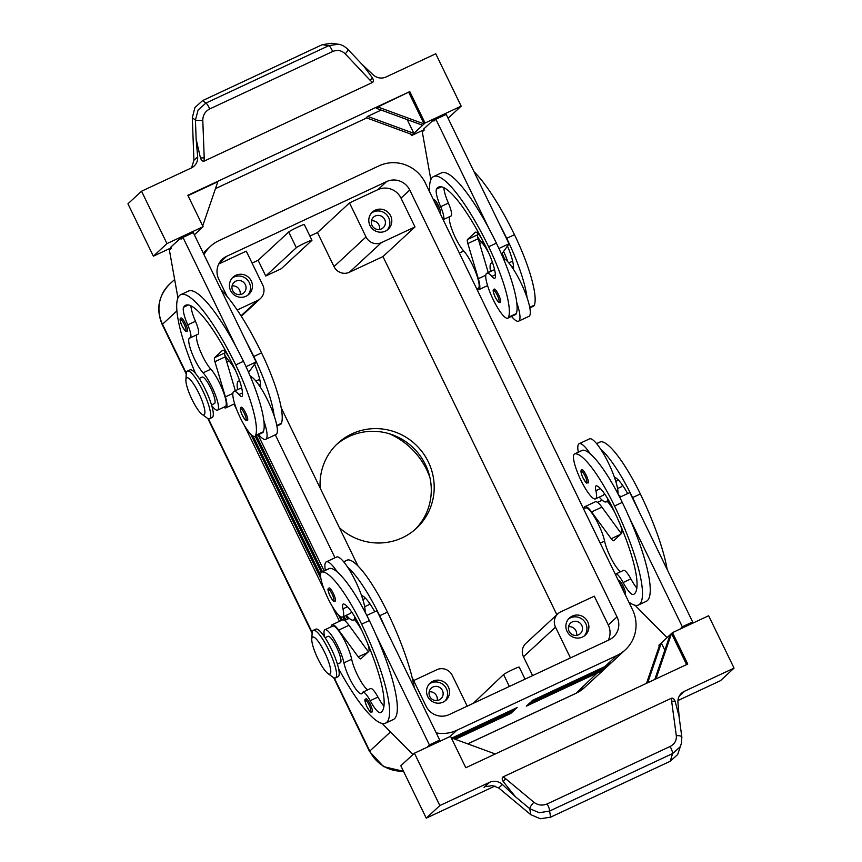 <?xml version="1.0" encoding="UTF-8"?>
<svg xmlns="http://www.w3.org/2000/svg" width="862" height="862" viewBox="0 0 862 862"><rect width="100%" height="100%" fill="white"/><g stroke="black" fill="none" stroke-linecap="round" stroke-linejoin="round"><path stroke-width="1.29" d="M181.063 318.003A7.295 1.573 65 0 1 185.362 323.487A7.295 1.573 65 0 1 187.237 331.213C184.964 330.394 187 333.928 182.076 326.062A6.131 1.325 65 0 1 180.309 320.933A6.131 1.325 65 0 1 181.268 319.824A6.131 1.325 65 0 1 184.134 324.144A6.131 1.325 65 0 1 185.783 330.588A6.131 1.325 65 0 1 182.097 326.03C179.835 320.901 179.49 318.207 181.063 318.003M239.722 381.079A32.099 6.95 -115 0 0 238.526 381.166A32.099 6.95 -115 0 0 238.127 381.446A32.099 6.95 -115 0 0 237.621 389.646M258.611 434.577A32.099 6.95 -115 0 0 265.701 439.329A32.099 6.95 -115 0 0 266.099 439.049A32.099 6.95 -115 0 0 263.837 420.667A69.014 14.934 65 0 1 263.395 431.733A24.804 5.366 65 0 1 262.608 432.713L254.872 436.334A24.804 5.366 65 0 1 240.649 418.501A24.804 5.366 65 0 1 233.085 392.372A24.804 5.366 65 0 1 233.871 391.391A24.804 5.366 65 0 1 238.925 394.559A14.589 3.157 -115 0 0 241.888 396.423A14.589 3.157 -115 0 0 242.491 395.195A29.179 6.314 -115 0 0 233.796 366.727A81.696 17.682 -115 0 0 185.621 305.288A81.696 17.682 -115 0 0 183.606 307.249A20.419 4.418 -115 0 0 187.733 324.877A14.589 3.157 65 0 1 190.319 337.829A14.589 3.157 65 0 1 190.006 337.893A20.419 4.418 -115 0 0 189.575 337.99A20.419 4.418 -115 0 0 191.838 352.806A20.419 4.418 -115 0 0 203.087 372.815A21.884 4.73 65 0 1 215.144 394.257A21.884 4.73 65 0 1 217.569 410.129A21.884 4.73 65 0 1 213.528 407.791A21.884 4.73 65 0 1 211.761 405.657M265.701 439.329L276.023 434.502A32.099 6.95 -115 0 0 276.422 434.232A32.099 6.95 -115 0 0 274.159 415.85A32.099 6.95 65 0 0 260.443 387.329A32.099 6.95 -115 0 0 250.282 376.317M233.871 391.391L241.619 387.781A24.804 5.366 65 0 1 241.651 387.76M276.928 426.022L280.678 424.276A24.804 5.366 -115 0 0 281.465 423.296A69.014 14.934 -115 0 0 261.542 352.87A93.365 20.203 -115 0 0 221.103 289.869M235.822 371.102A21.884 4.73 -115 0 0 228.893 360.758A20.419 4.418 65 0 1 224.831 355.219M211.535 404.892L214.487 403.524A14.589 3.157 -115 0 0 214.66 403.394A14.589 3.157 -115 0 0 210.737 388.062A14.589 3.157 -115 0 0 202.128 377.082L199.187 378.461M329.025 587.949A7.295 1.573 65 0 1 333.325 593.433A7.295 1.573 65 0 1 335.199 601.159C333.756 600.221 335.059 604.424 330.038 596.008C326.289 586.365 328.648 589.78 329.025 587.949M433.618 200.07L433.974 199.833A7.295 1.573 65 0 1 438.284 205.318A7.295 1.573 65 0 1 440.148 213.054L439.954 213.129M511.532 316.419A32.099 6.95 -115 0 0 518.612 321.16L528.945 316.332A32.099 6.95 -115 0 0 529.343 316.063A32.099 6.95 -115 0 0 527.07 297.681A32.099 6.95 65 0 0 513.364 269.159A14.589 3.157 -115 0 0 513.483 268.599A29.179 6.314 -115 0 0 507.481 246.047L509.022 243.784L498.926 248.493M492.644 262.91A32.099 6.95 -115 0 0 491.448 263.007A32.099 6.95 -115 0 0 491.049 263.276A32.099 6.95 -115 0 0 490.543 271.476M518.612 321.16A32.099 6.95 -115 0 0 519.021 320.89A32.099 6.95 -115 0 0 516.747 302.508A69.014 14.934 65 0 1 516.316 313.574A24.804 5.366 65 0 1 515.53 314.555L507.783 318.164A24.804 5.366 -115 0 0 508.569 317.194A69.014 14.934 -115 0 0 488.646 246.769A93.365 20.203 -115 0 0 433.608 176.538A93.365 20.203 -115 0 0 429.729 192.075M474.014 171.71A93.365 20.203 65 0 1 514.463 234.712A69.014 14.934 65 0 1 534.386 305.137A24.804 5.366 65 0 1 533.6 306.107L529.85 307.863M477.753 237.05A20.419 4.418 -115 0 0 481.815 242.588A21.884 4.73 65 0 1 488.732 252.932M443.143 219.691A14.589 3.157 -115 0 0 443.24 219.659A14.589 3.157 -115 0 0 440.654 206.718A20.419 4.418 65 0 1 436.528 189.09A81.696 17.682 65 0 1 438.542 187.119A81.696 17.682 65 0 1 486.707 248.558A29.179 6.314 65 0 1 495.413 277.036A14.589 3.157 65 0 1 494.81 278.264A14.589 3.157 65 0 1 491.836 276.4A24.804 5.366 -115 0 0 486.793 273.232A24.804 5.366 -115 0 0 486.006 274.213A24.804 5.366 -115 0 0 493.56 300.332A24.804 5.366 -115 0 0 507.783 318.164M486.793 273.232L494.529 269.612A24.804 5.366 65 0 1 494.572 269.59M586.235 475.264A7.295 1.573 65 0 1 588.11 483C585.848 482.17 587.884 485.705 582.96 477.839A6.131 1.325 -115 0 0 585.718 482.03A6.131 1.325 -115 0 0 586.828 481.233A6.131 1.325 -115 0 0 585.018 475.932A6.131 1.325 -115 0 0 581.322 471.374A6.131 1.325 -115 0 0 582.971 477.817C580.708 472.678 580.374 469.995 581.936 469.779A7.295 1.573 65 0 1 586.235 475.264M203.982 254.613A35.008 34.103 -132.8 0 1 210.479 246.338A35.008 34.103 -132.8 0 1 219.002 240.617L379.011 165.86A35.008 34.103 -132.8 0 1 405.377 164.825A35.008 34.103 -132.8 0 1 425.235 182.809L632.503 609.66A35.008 34.103 -132.8 0 1 634.216 636.113A35.008 34.103 -132.8 0 1 625.306 649.829L613.421 660.831A35.008 34.103 -132.8 0 1 604.898 666.552L532.63 700.31L531.175 701.657L603.443 667.899A35.008 34.103 47.2 0 0 611.955 662.178A35.008 34.103 47.2 0 0 612.677 661.488M611.955 662.178L610.986 663.072A35.008 34.103 -132.8 0 1 602.473 668.793L530.205 702.562L528.751 703.909L601.019 670.14A35.008 34.103 47.2 0 0 609.531 664.419A35.008 34.103 47.2 0 0 610.253 663.74M609.531 664.419L608.561 665.324A35.008 34.103 -132.8 0 1 600.038 671.045L527.781 704.804L526.326 706.15L598.584 672.392A35.008 34.103 47.2 0 0 607.107 666.671A35.008 34.103 47.2 0 0 607.829 665.981M618.474 494.831L619.272 495.413A20.419 4.418 65 0 1 620.769 496.781M609.466 503.979A26.259 5.678 65 0 1 608.637 500.79M482.44 240.045A26.259 5.678 -115 0 0 483.582 244.722M311.775 639.076L312.152 632.913A26.259 5.678 65 0 1 313.272 630.337A26.259 5.678 65 0 1 328.756 650.088A26.259 5.678 65 0 1 335.501 677.931A26.259 5.678 65 0 1 332.807 677.133L327.84 673.47A20.419 4.418 65 0 1 317.895 658.73A20.419 4.418 65 0 1 311.775 639.076A20.419 4.418 65 0 1 324.683 652.437A20.419 4.418 65 0 1 327.84 673.47M313.272 630.348L315.848 629.141A26.259 5.678 65 0 1 331.331 648.881A26.259 5.678 65 0 1 338.076 676.724L335.501 677.931M201.956 414.223L206.923 417.887A26.259 5.678 -115 0 0 209.617 418.673A26.259 5.678 -115 0 0 202.872 390.842A26.259 5.678 -115 0 0 187.388 371.091A26.259 5.678 -115 0 0 186.267 373.666L185.89 379.83A20.419 4.418 -115 0 0 192.01 399.472A20.419 4.418 -115 0 0 201.956 414.223A20.419 4.418 -115 0 0 198.799 393.191A20.419 4.418 -115 0 0 185.89 379.83M209.617 418.673L212.192 417.467A26.259 5.678 -115 0 0 205.447 389.635A26.259 5.678 -115 0 0 189.963 369.884L187.388 371.091M413.631 680.571L436.862 669.72A11.669 11.368 -132.8 0 1 452.27 675.366L467.215 706.15M218.765 263.998L246.273 251.144L262.813 285.193A11.669 11.368 -132.8 0 1 257.576 300.482L241.004 315.815M532.608 675.603L523.471 656.779A11.669 11.368 -132.8 0 1 525.863 643.397L557.897 613.755A11.669 11.368 -132.8 0 1 560.742 611.848L594.295 596.17L608.281 624.972A17.509 17.046 47.2 0 1 608.281 640.25M523.471 656.779L555.505 627.137A11.669 11.368 -132.8 0 1 557.897 613.755M349.412 272.252L381.446 242.61A11.669 11.368 -132.8 0 1 366.038 236.953L334.003 266.595A11.669 11.368 -132.8 0 0 349.412 272.252L382.965 256.574L556.863 614.714M578.574 634.788A7.176 6.993 47.2 0 0 581.247 624.454A7.176 6.993 47.2 0 0 570.569 623.086A7.176 6.993 47.2 0 0 578.574 634.788M576.538 635.38A7.176 6.993 47.2 0 0 568.521 626.717M572.303 616.082A11.669 11.368 -132.8 0 1 585.309 635.122A11.669 11.368 -132.8 0 1 567.939 632.902A11.669 11.368 -132.8 0 1 572.303 616.082M584.285 635.962A11.669 11.368 47.2 0 0 568.543 618.948M242.114 294.007A7.176 6.993 47.2 0 0 244.786 283.673A7.176 6.993 47.2 0 0 234.119 282.305A7.176 6.993 47.2 0 0 242.114 294.007M240.089 294.599A7.176 6.993 47.2 0 0 232.061 285.925M235.843 275.301A11.669 11.368 -132.8 0 1 248.859 294.341A11.669 11.368 -132.8 0 1 231.49 292.11A11.669 11.368 -132.8 0 1 235.843 275.301M247.825 295.181A11.669 11.368 47.2 0 0 232.083 278.157M439.211 699.901A7.176 6.993 47.2 0 0 441.883 689.568A7.176 6.993 47.2 0 0 431.205 688.199A7.176 6.993 47.2 0 0 439.211 699.901M437.174 700.494A7.176 6.993 47.2 0 0 429.157 691.82M432.939 681.196A11.669 11.368 -132.8 0 1 445.945 700.235A11.669 11.368 -132.8 0 1 428.576 698.015A11.669 11.368 -132.8 0 1 432.939 681.196M444.921 701.075A11.669 11.368 47.2 0 0 429.179 684.062M381.478 228.893A7.176 6.993 47.2 0 0 384.15 218.56A7.176 6.993 47.2 0 0 373.483 217.192A7.176 6.993 47.2 0 0 381.478 228.893M379.452 229.486A7.176 6.993 47.2 0 0 371.425 220.812M375.207 210.188A11.669 11.368 -132.8 0 1 388.223 229.227A11.669 11.368 -132.8 0 1 370.854 227.008A11.669 11.368 -132.8 0 1 375.207 210.188M387.189 230.068A11.669 11.368 47.2 0 0 371.447 213.054M620.683 571.689A20.419 4.418 65 0 1 604.585 541.077A21.884 4.73 -115 0 0 595.513 518.741A21.884 4.73 -115 0 0 585.589 507.944L583.574 508.892M615.382 574.404A14.589 3.157 65 0 1 615.78 573.984A14.589 3.157 65 0 1 623.129 582.518A20.419 4.418 -115 0 0 633.376 594.489A81.696 17.682 -115 0 0 633.581 594.403A81.696 17.682 -115 0 0 612.591 507.815A29.179 6.314 -115 0 0 596.816 485.877A14.589 3.157 -115 0 0 596.105 485.877A14.589 3.157 -115 0 0 595.89 490.683A24.804 5.366 65 0 1 595.523 498.861A24.804 5.366 65 0 1 595.136 498.969A24.804 5.366 65 0 1 579.781 477.839A24.804 5.366 65 0 1 574.534 453.918A24.804 5.366 65 0 1 574.911 453.811A69.014 14.934 65 0 1 614.541 506.016A93.365 20.203 65 0 1 638.526 604.973A93.365 20.203 65 0 1 628.797 602.021M578.273 452.173A32.099 6.95 65 0 1 578.779 443.962A32.099 6.95 65 0 1 579.189 443.693A32.099 6.95 65 0 1 590.244 453.843A69.014 14.934 -115 0 0 582.658 450.201A24.804 5.366 -115 0 0 582.27 450.298L574.534 453.918M617.58 488.549L621.33 486.804A24.804 5.366 -115 0 0 622.332 484.94M579.189 443.693L589.511 438.877A32.099 6.95 65 0 1 600.566 449.027A32.099 6.95 65 0 1 614.466 477.365A32.099 6.95 65 0 1 618.032 493.98M607.721 498.721A32.099 6.95 65 0 1 606.751 501.576A32.099 6.95 65 0 1 606.352 501.846A32.099 6.95 65 0 1 599.273 497.105M618.507 580.826L618.862 580.589A7.295 1.573 65 0 1 623.161 586.074A7.295 1.573 65 0 1 625.036 593.81L624.842 593.886M498.505 294.578A7.295 1.573 65 0 1 500.38 302.314C498.936 301.366 500.24 305.568 495.219 297.153C491.469 287.509 493.829 290.925 494.206 289.093A7.295 1.573 65 0 1 498.505 294.578M337.419 664.149L340.371 662.77A14.589 3.157 -115 0 0 336.622 647.308A14.589 3.157 -115 0 0 328.013 636.339L325.071 637.708M369.41 603.098A24.804 5.366 65 0 1 368.408 604.962L364.669 606.719M338.594 668.632A93.365 20.203 -115 0 0 385.594 723.143A93.365 20.203 -115 0 0 361.62 624.174A69.014 14.934 -115 0 0 322 571.98A24.804 5.366 -115 0 0 321.612 572.088A24.804 5.366 -115 0 0 326.86 595.998A24.804 5.366 -115 0 0 342.225 617.127A24.804 5.366 -115 0 0 342.602 617.02A24.804 5.366 -115 0 0 342.968 608.841A14.589 3.157 65 0 1 343.184 604.036A14.589 3.157 65 0 1 343.906 604.046A29.179 6.314 65 0 1 359.68 625.974A81.696 17.682 65 0 1 380.67 712.562A81.696 17.682 65 0 1 380.454 712.658A20.419 4.418 65 0 1 370.207 700.687A14.589 3.157 -115 0 0 362.859 692.154A14.589 3.157 -115 0 0 362.363 692.832A20.419 4.418 65 0 1 361.663 693.781A20.419 4.418 65 0 1 352.407 683.706A20.419 4.418 65 0 1 343.927 662.856A21.884 4.73 -115 0 0 334.844 640.531A21.884 4.73 -115 0 0 324.931 629.723A21.884 4.73 -115 0 0 324.457 636.242A21.884 4.73 -115 0 0 324.629 637.05M367.772 689.859A20.419 4.418 65 0 1 351.674 659.247A21.884 4.73 -115 0 0 342.591 636.91A21.884 4.73 -115 0 0 332.667 626.114L324.931 629.723M325.362 570.332A32.099 6.95 65 0 1 325.858 562.132A32.099 6.95 65 0 1 326.267 561.862A32.099 6.95 65 0 1 337.322 572.012A69.014 14.934 -115 0 0 329.737 568.36A24.804 5.366 -115 0 0 329.349 568.467L321.612 572.088M354.799 616.89A32.099 6.95 65 0 1 353.84 619.746A32.099 6.95 65 0 1 353.431 620.015A32.099 6.95 65 0 1 346.352 615.274M365.941 698.759A7.295 1.573 65 0 1 370.24 704.243A7.295 1.573 65 0 1 372.115 711.98C370.671 711.031 371.975 715.234 366.964 706.818C363.214 697.175 365.574 700.591 365.941 698.759M241.285 407.252A7.295 1.573 65 0 1 245.584 412.736A7.295 1.573 65 0 1 247.459 420.473C245.185 419.643 247.232 423.177 242.297 415.322C240.056 410.15 239.711 407.467 241.285 407.252M679.256 717.992L677.941 702.498A11.669 11.368 -132.8 0 1 684.32 691.346L734.058 668.115L708.629 615.737L672.489 632.622L687.757 664.042L465.803 767.74L450.546 736.31L414.417 753.194L439.846 805.571L489.573 782.33A11.669 11.368 -132.8 0 1 502.427 784.495L515.454 796.757L503.311 781.672C501.932 779.345 501.835 777.761 503.052 776.899L671.53 698.188C673.017 697.843 674.224 698.92 675.14 701.399L678.965 715.869L681.864 737.236A5.84 2.263 172.3 0 0 681.864 737.236A5.84 2.263 172.3 0 0 680.527 736.051A5.84 2.263 172.3 0 0 676.314 735.717C676.692 740.512 674.623 744.1 670.108 746.481L547.154 803.923A5.84 1.261 65 0 1 548.997 807.985A5.84 1.261 65 0 1 549.633 811.023L672.586 753.571A5.84 1.261 -115 0 0 671.961 750.543A5.84 1.261 -115 0 0 670.108 746.481M547.154 803.923C542.392 805.873 537.974 805.313 533.901 802.253A5.84 1.379 129.8 0 0 530.949 805.938A5.84 1.379 129.8 0 0 529.785 808.707L530.733 814.644L498.689 787.954L492.439 785.584L485.769 786.65M332.646 51.515A5.84 1.261 -115 0 0 330.631 47.604A5.84 1.261 -115 0 0 328.842 45.654L205.878 103.095A5.84 1.261 65 0 1 207.677 105.056A5.84 1.261 65 0 1 209.692 108.957L332.646 51.515C337.387 49.587 341.567 50.362 345.209 53.832L370.132 80.306A5.84 1.562 -43.3 0 0 372.276 77.666C373.666 79.983 373.752 81.578 372.535 82.429L204.057 161.14C202.57 161.485 201.374 160.418 200.447 157.94L196.148 139.181L197.646 156.841A11.669 11.368 -132.8 0 1 191.267 167.993L141.54 191.224L127.942 203.798L153.371 256.176L166.969 243.601L141.54 191.224M191.569 167.842L193.918 160.289L192.301 117.685L195.426 120.12A5.84 0.668 -2.2 0 0 198.109 120.464A5.84 0.668 -2.2 0 0 202.796 120.368C202.861 115.163 205.156 111.37 209.692 108.957M338.744 44.307L331.708 43.272L322.269 44.684L202.645 100.574L194.931 107.545L192.301 117.685M202.645 100.574L205.878 103.095L198.098 110.013L195.426 120.12L196.148 139.181M515.454 796.757L529.785 808.707L539.321 812.737L549.633 811.023L550.602 817.165L670.227 761.275L677.651 754.562L681.637 742.678M530.733 814.644L540.28 818.749L550.602 817.165M670.227 761.275L672.586 753.571L679.967 747.02L681.314 743.96L681.853 737.247A5.84 2.263 172.3 0 1 681.874 737.333M448.068 118.266L461.181 106.145L435.752 53.767L386.014 76.998A11.669 11.368 -132.8 0 1 373.171 74.832L362.094 64.413M345.209 53.832A5.84 1.562 -43.3 0 0 347.677 50.589A5.84 1.562 -43.3 0 0 347.817 49.253L363.893 66.32L372.276 77.666M322.269 44.684L328.842 45.654L338.152 44.21C341.158 44.415 344.38 46.095 347.806 49.253A5.84 1.562 -43.3 0 0 347.763 49.199M320.168 488.075A57.883 56.386 -132.8 0 1 337.807 443.316A57.883 56.386 -132.8 0 1 428.328 461.881A57.883 56.386 -132.8 0 1 416.432 528.298A57.883 56.386 -132.8 0 1 339.423 527.749M414.956 529.613A57.883 56.386 47.2 0 0 425.408 464.575A57.883 56.386 47.2 0 0 336.374 444.684M429.966 477.72A72.947 71.04 47.2 0 0 426.593 469.585A72.947 71.04 47.2 0 0 389.279 433.748M473.249 703.338L503.591 674.547A8.749 0.593 -25.9 0 1 511.931 669.989A8.749 0.593 -25.9 0 1 519.204 667.113L525.044 679.137M227.148 296.517L218.776 279.266A17.509 17.046 -132.8 0 1 226.631 256.326L386.639 181.57A17.509 17.046 -132.8 0 1 409.752 190.049L617.02 616.89A17.509 17.046 -132.8 0 1 609.165 639.841L449.156 714.598A17.509 17.046 -132.8 0 1 426.033 706.118L412.111 677.446M265.744 276.002L258.115 260.292L288.695 231.997A8.749 0.593 -25.9 0 1 297.045 227.428A8.749 0.593 -25.9 0 1 304.308 224.551L311.947 240.261A8.749 0.593 -25.9 0 1 311.807 240.476L281.227 268.761L265.744 276.002L296.323 247.706A8.749 0.593 -25.9 0 1 304.674 243.149A8.749 0.593 -25.9 0 1 311.947 240.261M309.911 236.091L317.475 232.557L334.003 266.595M252.081 263.104L258.115 260.292M200.447 157.94A5.84 0.668 -2.2 0 0 204.219 157.821L202.796 120.368M675.14 701.399A5.84 2.263 172.3 0 0 671.649 701.259L676.314 735.717M533.901 802.253L505.735 778.774A5.84 1.379 129.8 0 0 503.311 781.672M439.846 805.571L426.248 818.146L400.819 765.768L414.417 753.194M734.058 668.115L720.46 680.689L677.941 700.547M494.96 786.036L426.248 818.146M194.359 234.798L203.098 226.717L187.841 195.297L409.784 91.598L425.052 123.018L413.879 133.351L367.654 116.392L381.187 110.067M188.013 195.652L217.838 181.72L202.71 225.919M422.617 125.27L376.392 108.31L377.847 106.963L409.784 91.598M407.209 119.613L413.879 133.351L412.424 134.698L366.199 117.738L367.654 116.392M366.727 117.943L215.478 188.606M377.847 106.963L424.072 123.923L408.814 92.493M412.424 134.698L411.454 135.593L410.711 134.073M171.15 247.868L153.371 256.176M424.072 129.699L411.454 135.593M203.098 226.717L166.969 243.601M190.987 233.656L180.514 238.16L170.805 247.146L171.312 248.191L169.372 249.98L177.928 297.864M461.181 106.145L425.052 123.018M443.908 115.497L433.424 119.99L423.716 128.977L424.233 130.022L422.283 131.821L430.849 179.695M527.07 297.681A69.014 14.934 65 0 0 506.716 238.321A93.365 20.203 65 0 0 499.313 223.797L446.204 114.42L435.881 119.247L433.942 121.046L433.424 119.99M261.542 352.87L253.794 356.491A93.365 20.203 65 0 0 246.392 341.955L193.282 232.589L182.959 237.406L181.02 239.205L180.514 238.16M495.273 753.97L451.289 737.84M647.707 682.758L661.326 642.944L670.065 634.863L654.808 679.428M664.828 650.153L661.326 642.944L659.872 644.291L646.522 683.307M655.993 678.879L671.52 633.516L686.605 664.58M670.065 634.863L672.489 632.622M659.29 645.994L658.902 645.196L659.872 644.291M412.92 754.573L384.377 725.75A29.179 6.314 65 0 1 382.34 723.455M385.605 723.143L393.352 719.522A93.365 20.203 -115 0 0 376.285 635.542L429.395 744.908L427.606 747.031M427.444 746.707L437.928 742.204M619.735 497.277L629.82 492.558L692.628 621.922L690.85 624.045M366.813 615.436L376.899 610.727L439.717 740.092L437.767 741.88M331.083 626.857A23.339 5.053 65 0 1 332.053 624.788L342.376 619.961A23.339 5.053 65 0 1 348.981 625.284L368.397 651.812M332.053 624.788A23.339 5.053 65 0 1 338.658 630.111L358.258 656.876A8.749 1.896 -115 0 0 360.736 658.87A8.749 1.896 -115 0 0 360.844 658.805L368.613 651.618A14.589 3.157 -115 0 0 367.751 643.763M429.395 744.908L439.717 740.092M383.978 706.269A20.419 4.418 65 0 1 377.955 697.067A14.589 3.157 -115 0 0 370.595 688.533L362.859 692.154M386.607 630.715A93.365 20.203 -115 0 0 379.679 615.737A69.014 14.934 -115 0 0 347.645 567.185A32.099 6.95 65 0 1 361.544 595.534A14.589 3.157 65 0 1 361.965 595.599A29.179 6.314 65 0 1 374.744 611.729M361.544 595.534A32.099 6.95 65 0 1 365.111 612.149M326.267 561.862L336.589 557.035A32.099 6.95 65 0 1 347.645 567.185M342.602 617.02L350.349 613.41A24.804 5.366 -115 0 0 351.34 611.535M376.285 635.542A93.365 20.203 -115 0 0 369.356 620.565A69.014 14.934 -115 0 0 337.322 572.012M343.669 561.776L347.418 560.031A24.804 5.366 65 0 1 347.806 559.923A69.014 14.934 65 0 1 387.426 612.117A93.365 20.203 65 0 1 414.277 687.693M354.379 619.573A21.884 4.73 65 0 1 362.202 631.286M367.417 642.977A21.884 4.73 65 0 1 368.203 645.239M583.994 508.688A23.339 5.053 65 0 1 584.975 506.619L595.297 501.803A23.339 5.053 65 0 1 601.902 507.115L621.319 533.643M638.526 604.973L646.263 601.353A93.365 20.203 -115 0 0 629.206 517.372L682.305 626.749L680.527 628.861M667.059 637.643L637.298 607.581A29.179 6.314 65 0 1 635.262 605.286M584.975 506.619A23.339 5.053 65 0 1 591.58 511.942L611.18 538.718A8.749 1.896 -115 0 0 613.658 540.711A8.749 1.896 -115 0 0 613.766 540.636L621.534 533.449A14.589 3.157 -115 0 0 620.672 525.594M692.628 621.922L682.305 626.749M690.688 623.722L680.366 628.538M636.889 588.099A20.419 4.418 65 0 1 630.876 578.908A14.589 3.157 -115 0 0 623.517 570.375L615.78 573.984M639.529 512.556A93.365 20.203 -115 0 0 632.6 497.579A69.014 14.934 -115 0 0 600.566 449.027M614.466 477.365A14.589 3.157 65 0 1 614.886 477.44A29.179 6.314 65 0 1 627.665 493.57M595.523 498.861L603.271 495.241A24.804 5.366 -115 0 0 604.262 493.376M667.188 569.534A93.365 20.203 -115 0 0 640.347 493.958A69.014 14.934 -115 0 0 600.717 441.753A24.804 5.366 -115 0 0 600.34 441.861L596.59 443.618M621.125 527.07A21.884 4.73 -115 0 0 620.338 524.818M615.123 513.116A21.884 4.73 -115 0 0 607.29 501.415M629.206 517.372A93.365 20.203 -115 0 0 622.278 502.395A69.014 14.934 -115 0 0 590.244 453.843M450.029 736.557L456.785 730.308L616.793 655.551L604.898 666.552M452.658 738.346L515.692 708.898L517.146 707.551L451.86 738.055M453.994 738.831L513.267 711.139L514.722 709.792L453.196 738.54M455.33 739.316L510.843 713.391L512.297 712.034L454.533 739.025M382.965 256.574L414.999 226.932L401.013 198.131A17.509 17.046 47.2 0 0 377.901 189.651L349.509 202.915L366.038 236.953M381.446 242.61L414.999 226.932M555.505 627.137L570.45 657.921M237.19 310.008L257.576 300.482M349.509 202.915L317.475 232.557M358.021 566.043L281.249 407.931M231.393 363.893A14.589 3.157 65 0 1 233.042 365.197M357.277 623.14A14.589 3.157 65 0 1 358.915 624.422M504.453 258.74A26.259 5.678 -115 0 0 502.266 253.697M507.707 261.617A20.419 4.418 -115 0 0 503.677 251.629M341.201 620.511L338.432 614.811M320.933 578.779L250.702 434.125M510.692 712.788L510.843 713.391M233.99 404.062L236.802 409.859M244.172 425.041L324.543 590.556M331.913 605.727L339.477 621.319M344.703 620.489L342.947 616.858M321.3 572.293L255.206 436.172M513.116 710.547L513.267 711.139M253.04 436.043L320.535 575.062M340.77 616.729L342.354 619.983M256.359 435.633L322.431 571.7M344.089 616.33L345.856 619.95M347.569 619.142L345.813 615.522M324.144 570.903L258.072 434.836M275.312 434.836L335.006 557.779M456.785 730.308A35.008 34.103 -132.8 0 1 436.226 732.915M515.541 708.295L515.692 708.898M625.306 649.829A35.008 34.103 -132.8 0 1 616.793 655.551M433.597 176.548L441.344 172.928A93.365 20.203 65 0 1 488.991 228.613A93.365 20.203 65 0 1 496.393 243.149A69.014 14.934 65 0 1 516.747 302.508M449.792 216.599A20.419 4.418 -115 0 0 452.97 232.201A20.419 4.418 -115 0 0 463.745 251.036A21.884 4.73 65 0 1 475.802 272.467A21.884 4.73 65 0 1 478.227 288.35L476.805 289.018M443.887 187.722A20.419 4.418 -115 0 0 448.391 203.098A14.589 3.157 65 0 1 450.977 216.039L443.24 219.659M499.313 223.797L509.022 243.784M508.849 262.921L512.599 261.175A24.804 5.366 65 0 1 512.642 261.154M513.364 269.159A32.099 6.95 -115 0 0 503.203 258.147M488.248 272.554L478.162 238.699A8.749 1.896 65 0 1 477.86 234.669L478.485 234.087M501.533 254.279L507.481 246.047M476.934 289.287A23.339 5.053 -115 0 0 478.852 289.664A23.339 5.053 -115 0 0 478.335 278.717L467.84 243.515A8.749 1.896 65 0 1 467.538 239.485L475.296 232.298A14.589 3.157 65 0 1 475.479 232.18A14.589 3.157 65 0 1 482.063 239.324M488.991 228.613L435.881 119.247M246.392 341.955L256.1 361.954L254.559 364.217A29.179 6.314 -115 0 1 260.561 386.758A14.589 3.157 -115 0 1 260.443 387.329M253.794 356.491A69.014 14.934 65 0 1 274.159 415.85M259.721 379.323A24.804 5.366 -115 0 0 259.677 379.334L255.928 381.09M195.48 373.44A93.365 20.203 65 0 1 180.675 294.707A93.365 20.203 65 0 1 235.735 364.928A69.014 14.934 65 0 1 255.658 435.353A24.804 5.366 65 0 1 254.872 436.334M180.675 294.707L188.422 291.097A93.365 20.203 65 0 1 236.069 346.783A93.365 20.203 65 0 1 243.472 361.307A69.014 14.934 65 0 1 263.837 420.667M196.87 334.758A20.419 4.418 -115 0 0 200.049 350.371A20.419 4.418 -115 0 0 210.834 369.195A21.884 4.73 65 0 1 222.892 390.637A21.884 4.73 65 0 1 225.316 406.508L217.569 410.129M190.965 305.881A20.419 4.418 -115 0 0 195.469 321.267A14.589 3.157 65 0 1 198.066 334.208L190.319 337.829M248.612 372.438L254.559 364.217M235.337 390.712L225.241 356.857A8.749 1.896 65 0 1 224.939 352.827L225.564 352.246M223.721 407.252A23.339 5.053 -115 0 0 225.93 407.834A23.339 5.053 -115 0 0 225.413 396.886L214.918 361.684A8.749 1.896 65 0 1 214.616 357.655L222.385 350.468A14.589 3.157 65 0 1 222.568 350.338A14.589 3.157 65 0 1 229.141 357.482M236.069 346.783L182.959 237.406M246.015 366.662L256.1 361.954M242.502 392.889L238.925 394.559M281.465 423.296L276.821 425.462M228.893 360.758L226.706 361.781M332.096 594.09A6.131 1.325 -115 0 0 328.4 589.533A6.131 1.325 -115 0 0 330.06 595.976A6.131 1.325 -115 0 0 332.797 600.189A6.131 1.325 -115 0 0 333.906 599.392A6.131 1.325 -115 0 0 332.096 594.09M434.567 202.02A6.131 1.325 65 0 1 437.056 205.986A6.131 1.325 65 0 1 438.758 210.662M529.742 307.303L534.386 305.137M479.628 243.612L481.815 242.588M491.836 276.4L495.424 274.719M603.292 667.307L602.473 668.793M600.857 669.548L600.038 671.045M598.433 671.8L576.021 693.274A17.509 3.793 65 0 1 575.794 693.425L467.775 743.884M186.311 373.235L162.509 324.231A35.008 34.103 -132.8 0 1 160.795 297.767A35.008 34.103 -132.8 0 1 169.706 284.061L174.641 279.493M186.246 374.054L162.25 324.64A17.509 1.185 -25.9 0 1 162.509 324.231L176.872 310.945M390.486 731.913L369.776 751.071A17.509 1.185 154.1 0 0 369.518 751.492L333.68 677.683M403.438 771.156A35.008 34.103 -132.8 0 1 389.635 769.055A35.008 34.103 -132.8 0 1 369.776 751.071L334.262 677.931M312.195 632.482L208.378 418.684M575.794 693.425L584.533 687.553A35.008 34.103 -132.8 0 1 576.021 693.274L467.721 743.863M600.2 543.135L604.585 541.077M574.911 453.811L582.658 450.201M615.791 481.384L618.463 480.134M623.646 591.418A6.131 1.325 -115 0 0 621.933 586.742A6.131 1.325 -115 0 0 619.455 582.777M497.277 295.235A6.131 1.325 65 0 1 498.926 301.678A6.131 1.325 65 0 1 495.241 297.121A6.131 1.325 65 0 1 493.452 292.024A6.131 1.325 65 0 1 494.411 290.914A6.131 1.325 65 0 1 497.277 295.235M365.553 598.303L362.87 599.553M351.674 659.247L343.927 662.856M329.737 568.36L322 571.98M369.022 704.9A6.131 1.325 -115 0 0 365.326 700.353A6.131 1.325 -115 0 0 366.975 706.786A6.131 1.325 -115 0 0 369.723 711.01A6.131 1.325 -115 0 0 370.832 710.202A6.131 1.325 -115 0 0 369.022 704.9M242.319 415.29A6.131 1.325 65 0 1 240.53 410.193A6.131 1.325 65 0 1 241.489 409.073A6.131 1.325 65 0 1 244.355 413.404A6.131 1.325 65 0 1 246.004 419.848A6.131 1.325 65 0 1 242.319 415.29M498.689 787.954L502.427 784.495M679.364 695.936L684.32 691.346M509.367 686.454L503.591 674.547M288.695 231.997L296.323 247.706M370.132 80.306L372.535 82.429M204.057 161.14L204.219 157.821M671.53 698.188L671.649 701.259M505.735 778.774L503.052 776.899M197.646 156.841L193.918 160.289M489.573 782.33L484.035 787.459M338.658 630.111L348.981 625.284M358.258 656.876L367.675 652.48M369.356 620.565L361.62 624.174M347.483 606.74L342.968 608.841M377.955 697.067L370.207 700.687M387.426 612.117L379.679 615.737M347.806 559.923L343.712 561.83M368.871 651.209L368.193 651.521M620.597 534.321L611.18 538.718M601.902 507.115L591.58 511.942M596.633 443.671L600.717 441.753M632.6 497.579L640.347 493.958M621.114 533.362L621.793 533.039M614.541 506.016L622.278 502.395M595.89 490.683L600.405 488.571M623.129 582.518L630.876 578.908M617.02 616.89L608.281 624.972M409.752 190.049L401.013 198.131M386.639 181.57L377.901 189.651M226.631 256.326L219.185 263.212M488.646 246.769L496.393 243.149M459.36 253.083L463.745 251.036M440.654 206.718L448.391 203.098M436.528 189.09L441.344 186.838M508.569 317.194L516.316 313.574M506.716 238.321L514.463 234.712M511.931 267.015L513.483 266.283M485.769 275.237L478.335 278.717M477.86 234.669L467.538 239.485M478.162 238.699L467.84 243.515M260.572 384.452L259.009 385.174M243.472 361.307L235.735 364.928M210.834 369.195L203.087 372.815M195.469 321.267L187.733 324.877M188.422 304.997L183.606 307.249M263.395 431.733L255.658 435.353M225.413 396.886L232.859 393.406M214.616 357.655L224.939 352.827M214.918 361.684L225.241 356.857M238.526 381.166L239.582 380.67M484.056 245.368L484.94 244.959M312.13 633.311L207.785 418.426M609.94 504.615L610.781 504.227M353.431 620.015L355.931 618.851M344.584 620.543L349.282 618.345M608.852 500.682L606.352 501.846M597.506 502.374L602.204 500.186M162.25 324.64C155.85 309.436 158.328 295.914 169.706 284.061M369.518 751.492L383.504 766.598L403.524 771.328M584.533 687.553L607.107 666.671M241.295 316.268L260.41 298.575M203.216 253.051L210.479 246.338M491.448 263.007L492.504 262.511M478.852 289.664L487.569 285.602M225.93 407.834L234.647 403.761"/></g></svg>

